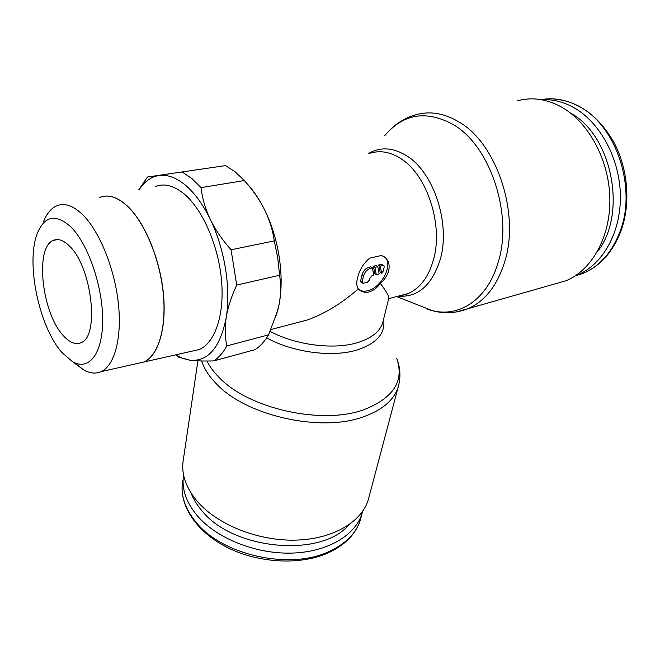 <?xml version="1.0" encoding="UTF-8"?>
<svg xmlns="http://www.w3.org/2000/svg" width="660" height="660" viewBox="0 0 660 660"><rect width="100%" height="100%" fill="white"/><g stroke="black" fill="none" stroke-linecap="round" stroke-linejoin="round"><path stroke-width="0.99" d="M368.973 497.161L368.346 499.537C361.82 521.969 332.797 539.278 295.408 540.128C258.068 541.018 217.495 524.783 197.488 501.592C185.584 487.418 180.881 473.286 183.406 459.212L197.901 360.863M396.767 358.52C404.489 381.051 393.442 398.145 363.635 409.794C321.758 425.147 248.209 408.589 218.971 377.297C213.708 371.984 209.698 366.556 206.943 361.02M383.592 319.217C385.712 333.217 376.819 343.489 356.911 350.031C332.195 357.621 292.735 352.415 266.681 337.879M388.699 298.559L388.798 298.147C389.012 296.109 386.199 291.2 380.366 283.429C377.091 287.875 373.329 290.713 369.097 291.935C365.021 292.867 361.556 291.992 358.718 289.319L358.355 288.94C341.509 303.559 324.406 313.929 307.04 320.05L292.231 323.936M517.308 100.84C531.655 96.871 546.232 98.86 561.049 106.805C588.547 121.91 609.246 160.108 609.856 198.627C610.549 237.179 591.64 270.369 565.933 280.772L554.194 284.122M384.697 135.696C403.326 113.701 426.104 109.948 453.049 124.451C490.66 145.786 513.529 216.051 497.838 263.381C487.105 299.83 458.832 317.856 431.937 310.497L418.407 305.151M368.569 153.483C380.548 146.578 393.426 147.469 407.203 156.148C434.065 172.804 450.64 224.276 440.228 259.462C431.97 285.326 417.928 297.561 398.112 296.167M541.357 99.693C552.057 99.041 562.675 101.566 573.193 107.267C599.923 121.844 619.921 158.623 620.384 195.739C620.928 232.881 602.415 264.94 577.294 275.03L575.388 275.773M570.512 113.083C612.686 135.729 627.487 214.987 597.127 252.062M362.67 511.294L362.191 513.034C355.822 535.078 327.739 552.123 291.687 553.096C255.667 554.111 216.579 538.395 197.282 515.757C186.005 502.186 181.442 488.59 183.579 474.977M348.76 524.931C321.337 557.956 233.071 550.184 201.902 510.741C196.96 505.007 193.339 499.092 191.037 492.987M225.522 165.602L147.427 177.02L225.522 165.602L235.042 171.707L244.34 180.535C252.871 190.08 259.57 199.732 264.437 209.492C259.413 199.452 253.745 190.996 247.45 184.124M139.12 189.767C144.457 181.492 151.107 176.731 159.076 175.494C167.492 174.372 176.311 177.623 185.542 185.254C194.782 193.132 203.049 204.542 210.35 219.483C205.474 209.319 202.364 198.701 201.028 187.646L191.854 178.522L182.498 172.186M103.133 196.375C110.542 194.964 118.437 198.025 126.827 205.573M155.182 186.623C164.167 182.977 173.902 185.485 184.404 194.155C202.76 209.682 218.526 245.85 221.537 280.492C224.598 315.175 214.822 343.142 199.213 349.544L191.928 351.186M62.073 352.638C38.932 327.079 25.319 261.55 37.612 232.617C45.02 215.622 56.1 213.716 70.851 226.908C88.159 243.878 102.844 286.704 102.663 320.372C102.646 354.197 88.621 371.225 72.476 361.63L62.073 352.638M43.486 221.719C46.654 213.807 50.927 208.568 56.323 205.994C64.102 202.554 72.781 205.351 82.351 214.385C99.115 230.563 114.353 267.548 118.272 302.626C122.24 337.738 114.617 365.673 101.087 371.646C95.642 374.022 89.785 373.411 83.506 369.806L74.456 362.662M137.016 363.553L143.781 362.035C158.227 355.864 166.79 327.913 163.218 292.99C159.703 258.101 144.235 221.471 126.769 205.582C116.787 196.705 107.638 194.032 99.33 197.571M69.514 246.122C91.93 266.929 99.767 336.773 81.073 342.639C75.57 345.015 69.63 342.655 63.261 335.552C41.885 313.137 34.493 247.071 53.435 240.364C58.278 238.351 63.632 240.273 69.514 246.122M358.355 288.94C356.647 286.671 356.334 283.115 357.406 278.281C359.296 270.253 363.355 263.554 369.592 258.192L381.554 255.428L385.555 257.788C388.757 260.989 389.804 265.287 388.69 270.683C387.387 275.467 384.607 279.716 380.366 283.429M384.508 256.913L385.069 257.416C393.517 264.701 381.208 287.991 367.637 290.763C364.221 291.596 361.366 291.233 359.081 289.666M382.907 265.435L383.947 265.658L384.194 267.036L383.221 271.062L381.62 273.347L380.242 266.071L382.907 265.435L381.414 264.289L383.782 265.526M369.352 280.129L367.084 282.587L362.389 283.247L362.15 281.902L363.553 275.83C364.733 272.044 367.018 269.577 370.392 268.422L372.405 267.935L373.849 275.236L372.083 275.665L369.823 278.124L369.352 280.129M361.086 282.2L360.682 280.731L362.068 274.659C363.256 270.872 365.533 268.405 368.907 267.259L370.92 266.78L372.405 267.935M379.178 273.941L376.299 274.642L374.888 267.349L377.784 266.656L379.178 273.941M374.888 267.349L373.395 266.186L374.822 273.479L376.299 274.642M373.395 266.186L376.299 265.501L377.784 266.656M380.242 266.071L378.757 264.916L380.135 272.192L381.62 273.347M378.757 264.916L381.414 264.289M126.885 205.557C144.35 221.447 159.827 258.076 163.342 292.966C166.914 327.888 158.342 355.839 143.896 362.002L137.14 363.528M276.4 315.208L279.114 304.268C284.584 276.35 278.743 237.806 264.437 209.492C269.305 219.252 272.588 229.713 274.288 240.883L277.786 258.093L279.584 275.253C281.094 284.955 280.937 294.624 279.114 304.268L277.802 310.225L268.57 334.843C264.668 341.525 260.089 346.483 254.842 349.717L213.691 360.921C218.749 357.695 223.138 352.688 226.842 345.914C224.887 336.798 224.689 327.277 226.248 317.344C220.349 347.275 208.337 361.589 190.212 360.286L183.059 358.512L175.783 354.824M147.427 177.02L138.765 189.841M178.035 356.945L190.212 360.286C195.979 360.954 203.808 361.168 213.691 360.921M226.248 317.344C227.832 307.411 231.322 296.653 236.725 285.062L231.074 249.785C222.156 239.745 215.251 229.647 210.35 219.483C224.705 248.861 231.049 288.7 226.248 317.344M201.028 187.646L244.34 180.535M268.57 334.843L226.842 345.914M236.725 285.062L279.584 275.253M274.288 240.883L231.074 249.785M398.772 384.846L398.236 386.842C394.119 399.993 382.511 409.984 363.412 416.823C320.826 432.655 245.974 415.8 216.34 383.765C209.038 376.307 204.146 368.709 201.663 360.979M383.163 320.95L382.792 322.468C379.978 331.642 371.423 338.399 357.126 342.754C333.349 349.915 295.63 345.106 270.179 331.419M390.481 129.418C397.765 122.38 406.147 117.529 415.635 114.848C429.586 110.764 443.965 113.099 458.766 121.852C497.161 143.443 520.459 214.912 504.322 263.026C496.774 286.159 484.671 301.373 468.014 308.665L456.258 311.974M370.169 153.227C380.193 150.059 390.547 151.948 401.23 158.887C427.334 175.23 443.479 225.456 433.447 259.809C428.488 277.134 420.032 288.379 408.086 293.551L399.985 295.672M541.01 99.635C553.633 97.383 566.272 99.643 578.935 106.408C616.217 125.186 637.098 188.059 620.062 231.446C612.018 252.409 599.602 266.417 582.813 273.471L575.091 275.962M361.119 517.118L360.5 519.453C356.218 533.478 345.279 544.368 327.69 552.139C288.635 569.951 222.172 554.903 196.21 522.431C184.75 508.522 180.262 494.612 182.754 480.703M368.907 267.259L370.392 268.422M360.682 280.731L362.15 281.902M362.068 274.659L363.553 275.83M397.13 359.51C400.43 368.56 400.801 377.668 398.236 386.842L368.346 499.537M388.798 298.147L383.122 321.123M427.771 309.26C441.119 314.012 454.526 313.813 468.014 308.665L565.933 280.772M396.635 296.554L431.937 310.497M399.968 295.68C409.192 294.121 406.271 293.98 408.086 293.551L388.682 298.642M550.729 98.785C576.436 99.833 597.432 114.23 613.709 141.982C628.097 168.729 630.878 203.635 621.06 230.752C612.958 251.938 600.212 266.178 582.813 273.471L577.294 275.03M362.191 513.034L360.5 519.453C355.93 534.254 344.685 545.606 326.774 553.517C299.219 565.232 258.984 563.071 228.22 547.932C197.472 532.81 179.495 506.674 182.35 483.359M271.037 329.497L307.04 320.05M360.921 282.067L362.389 283.247M385.555 257.788L385.069 257.416M57.742 239.588L53.435 240.364M101.087 371.646L143.781 362.035M72.476 361.63L83.506 369.806M143.896 362.01L199.213 349.544M175.849 354.865L179.438 357.712"/></g></svg>

